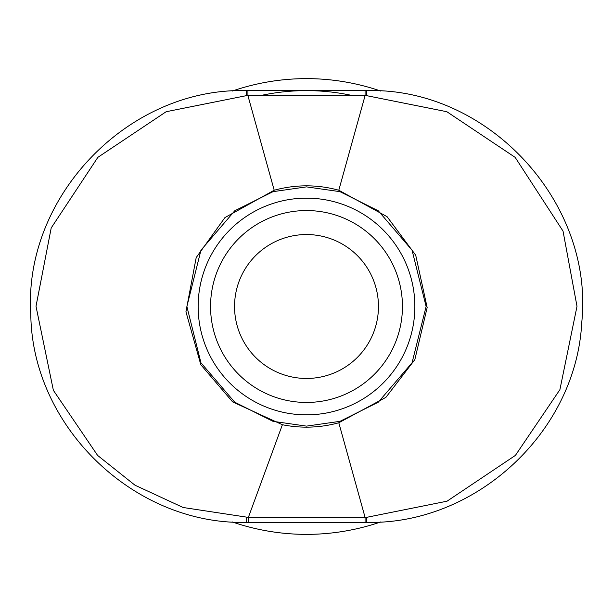 <?xml version="1.0" encoding="UTF-8"?>
<svg xmlns="http://www.w3.org/2000/svg" width="613" height="613" viewBox="0 0 613 613"><rect width="100%" height="100%" fill="white"/><g stroke="black" fill="none" stroke-linecap="round" stroke-linejoin="round"><path stroke-width="0.92" d="M306.5 378.459A71.959 71.959 0 0 1 234.541 306.5A71.959 71.959 0 0 1 306.5 234.541A71.959 71.959 0 0 1 378.459 306.5A71.959 71.959 0 0 1 306.5 378.459M232.143 91.099A227.875 227.875 0 0 1 380.849 91.099M380.857 521.901A227.875 227.875 0 0 1 232.143 521.901M306.5 402.45A95.95 95.95 0 0 1 210.55 306.5A95.95 95.95 0 0 1 306.5 210.55A95.95 95.95 0 0 1 402.45 306.5A95.95 95.95 0 0 1 306.5 402.45M260.372 95.605A215.883 215.883 0 0 1 352.628 95.605M247.928 90.617L247.92 95.62L274.203 190.237C295.734 184.375 317.266 184.375 338.797 190.237L365.08 95.62L365.072 90.617L366.467 90.617L366.482 95.628L246.518 95.628L166.146 111.727L97.842 157.357L51.208 227.936L36.006 306.293L53.377 390.335L97.605 455.413L134.983 485.197L183.118 507.495L248.365 517.395L248.372 522.383L246.533 522.383C134.477 525.195 32.083 427.108 30.796 314.369C23.156 196.198 128.791 87.207 246.533 90.617L365.072 90.617M274.203 190.237L224.948 217.569L196.191 257.59L185.946 311.764L200.811 364.72L232.595 401.883L282.394 424.732L248.365 517.395L366.482 517.372L447.038 501.196L515.395 455.405L559.899 389.669L577.002 306.316L563.033 231.109L515.158 157.365L446.846 111.719L366.482 95.628M366.482 517.372L366.467 522.383L365.072 522.383L365.08 517.38L338.797 422.763C320.147 427.859 301.351 428.518 282.394 424.732M338.797 422.763L385.899 397.362L414.848 359.609L427.161 307.55L415.706 255.169L387.079 216.68L338.797 190.237M366.467 522.383C475.619 524.989 576.251 432.042 581.752 322.469C594.303 201.646 487.182 86.962 366.467 90.617M365.072 522.383L248.372 522.383M306.5 186.881L273.007 191.662L234.725 210.803L200.949 250.204L186.881 306.5L200.949 362.796L234.725 402.197L273.007 421.338L306.5 426.119L339.993 421.338L378.275 402.197L412.051 362.796L426.119 306.5L412.051 250.204L378.275 210.803L339.993 191.662L306.5 186.881M306.5 414.855A108.355 108.355 0 0 1 198.145 306.5A108.355 108.355 0 0 1 306.5 198.145A108.355 108.355 0 0 1 414.855 306.5A108.355 108.355 0 0 1 306.5 414.855M246.518 517.395L246.533 522.383M246.518 95.628L246.533 90.617"/></g></svg>
